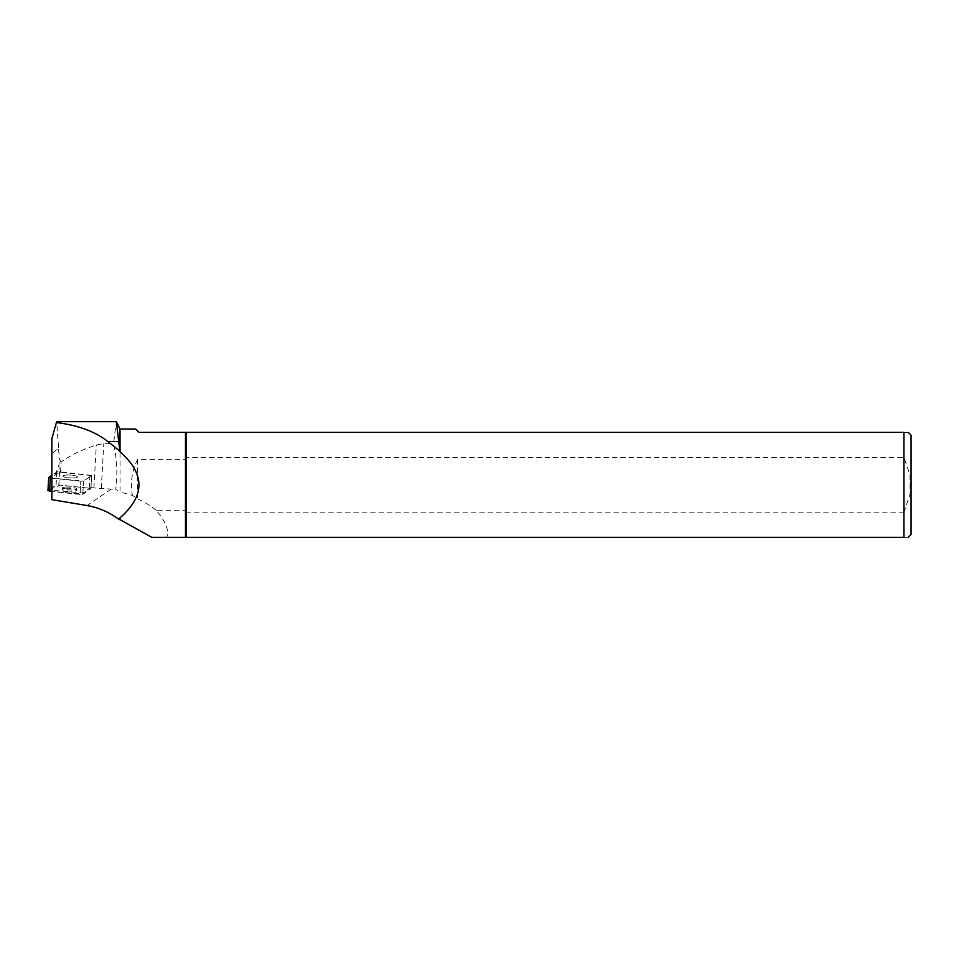 <?xml version="1.0" encoding="UTF-8"?>
<svg xmlns="http://www.w3.org/2000/svg" width="959" height="959" viewBox="0 0 959 959"><rect width="100%" height="100%" fill="white"/><g stroke="black" fill="none" stroke-linecap="round" stroke-linejoin="round"><path stroke-width="0.72" stroke-dasharray="4.79 3.6" d="M66.495 475.053A7.312 1.415 -176.8 0 1 73.843 475.448A7.312 1.415 -176.8 0 1 77.475 476.887A7.312 1.415 -176.8 0 1 70.091 477.894A7.312 1.415 -176.8 0 1 62.874 476.072A7.312 1.415 -176.8 0 1 66.495 475.053A7.312 1.415 3.2 0 0 62.874 476.072A7.312 1.415 3.2 0 0 70.091 477.894A7.312 1.415 3.2 0 0 77.475 476.887A7.312 1.415 3.2 0 0 76.48 476.096A7.312 1.415 3.2 0 0 66.495 475.053M82.87 493.058L83.541 481.034L51.87 478.157L51.87 490.253L82.87 493.058L90.901 487.592L91.573 475.568L60.537 472.308L58.979 472.403L51.87 476.995L51.87 478.157L80.796 481.202L83.541 481.034L91.656 475.46L59.542 471.744L56.797 471.912L51.87 475.268M80.053 494.436L51.87 491.476L83.097 494.065L89.235 488.179L90.841 488.802L82.81 494.269L80.053 494.436L80.796 481.202L80.124 493.226M48.765 477.39L48.022 490.624L56.054 485.146L58.811 484.978L89.235 488.179L60.321 485.146L49.724 489.462M65.751 488.287A7.312 1.415 -176.8 0 1 73.1 488.682A7.312 1.415 -176.8 0 1 76.732 490.121A7.312 1.415 -176.8 0 1 69.348 491.116A7.312 1.415 -176.8 0 1 62.131 489.306A7.312 1.415 -176.8 0 1 65.751 488.287M51.87 476.995L51.87 454.063C54.663 450.718 56.929 449.208 58.667 449.531L56.653 421.684L116.351 421.684L113.522 443.693C116.998 458.666 117.741 473.89 115.751 489.378L120.019 491.967L120.019 429.033M60.537 472.308L61.112 462.058C69.492 455.765 81.227 450.047 96.32 444.916L103.788 443.693L113.522 443.693M90.901 487.592L93.91 487.903A28.938 5.598 3.2 0 0 101.294 488.491L115.751 489.378M55.274 474.669L58.99 465.031L59.326 458.917L61.112 462.058M58.99 465.031L58.979 472.403M58.667 449.531L59.326 458.917M151.762 537.316L185.471 537.316L185.471 510.284L156.221 510.284C165.967 521.972 169.419 530.986 166.59 537.316M156.221 510.284A89.463 85.099 145.7 0 0 137.569 498.896L132.438 495.395L120.019 491.967M51.87 454.063L51.87 438.107M51.87 490.253L51.87 499.663M135.651 429.033L138.995 432.365L185.471 432.365L185.471 459.397L137.569 459.397C131.863 470.821 130.148 482.821 132.438 495.395M185.471 459.397L186.358 457.491L903.953 457.491L910.019 475.029L910.115 494.197L903.953 512.19L903.953 537.316C909.504 537.316 909.504 537.316 903.953 537.316L185.471 537.316M137.569 459.397L137.569 498.896M903.953 512.19L186.358 512.19L185.471 510.284M186.358 457.491L186.358 432.365L903.953 432.365L903.953 457.491M186.358 537.316L186.358 512.19M911.05 534.451L911.05 435.23M903.953 432.365C909.516 432.365 909.516 432.365 903.953 432.365M185.471 432.365L186.358 432.365M82.81 494.269L83.541 481.034L91.573 475.568L90.841 488.802M65.823 487.076A7.312 1.415 -176.8 0 1 73.172 487.472A7.312 1.415 -176.8 0 1 76.804 488.91A7.312 1.415 -176.8 0 1 69.42 489.917A7.312 1.415 -176.8 0 1 62.203 488.095A7.312 1.415 -176.8 0 1 65.823 487.076M56.797 471.912L56.054 485.146M89.978 474.945L89.235 488.179M58.811 484.978L59.542 471.744M93.91 487.903L96.32 444.916M111.244 489.03L86.993 505.549M101.294 488.491L103.788 443.693M91.656 475.46L90.913 488.694M62.203 488.095L62.131 489.306M76.804 488.91L76.732 490.121"/><path stroke-width="1.44" d="M51.87 475.268L48.693 477.486L51.87 478.157M49.724 489.462L51.87 491.476L48.022 490.624M56.581 422.583C77.967 425.197 95.085 431.514 107.899 441.548L119.863 451.209L116.363 421.684L56.653 421.684L51.87 438.563L51.87 499.663L86.993 505.549C98.381 507.503 108.978 512.058 118.784 519.227L119.875 519.706L119.875 518.411L118.784 519.227M119.863 451.209L120.019 451.857C145.241 473.842 145.241 495.839 120.019 517.824L119.875 519.706M116.363 421.684L120.019 429.033L120.019 451.857M120.019 429.033L135.651 429.033L138.995 432.365L185.471 432.365L185.471 537.316L151.762 537.316L120.019 519.67M56.653 421.684L51.87 438.563M186.358 537.316L186.358 432.365L903.953 432.365L903.953 537.316C909.504 537.316 909.504 537.316 903.953 537.316L185.471 537.316M908.185 432.365L911.05 435.23L911.05 534.451L908.185 537.316M903.953 432.365C909.516 432.365 909.516 432.365 903.953 432.365M186.358 432.365L185.471 432.365M50.359 478.002L49.628 491.236M107.899 441.548L119.072 441.548M48.693 477.486L47.95 490.72"/></g></svg>
